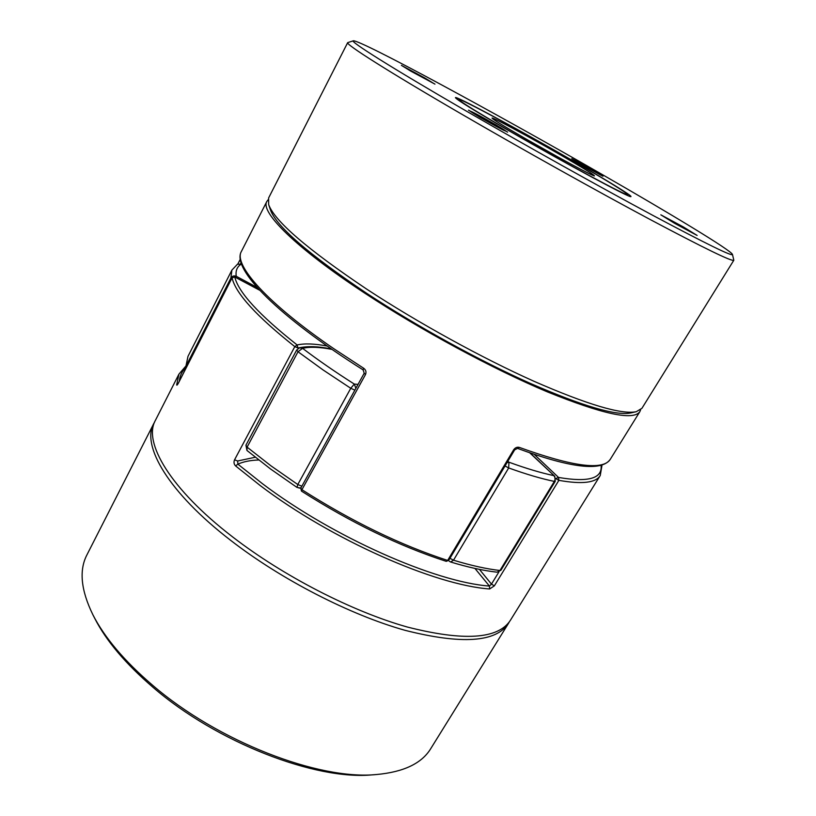 <?xml version="1.0" encoding="UTF-8"?>
<svg xmlns="http://www.w3.org/2000/svg" width="816" height="816" viewBox="0 0 816 816"><rect width="100%" height="100%" fill="white"/><g stroke="black" fill="none" stroke-linecap="round" stroke-linejoin="round"><path stroke-width="1.22" d="M449.249 561.224L450.616 562L453.512 560.204L449.953 558.297M530.165 452.972L554.747 476.269L529.737 452.819M500.922 570.251L496.964 572.179L500.922 570.251L555.247 481.307L554.35 481.409C555.482 479.145 555.278 477.207 553.748 475.595C541.008 472.903 526.075 468.445 508.97 462.213L508.674 467.945L453.512 560.204C471.087 565.539 486.571 568.976 499.953 570.496L554.35 481.409C541.365 478.737 526.136 474.249 508.674 467.945L505.043 465.967M241.638 264.374L240.955 264.047M186.517 367.129L185.946 366.18L230.887 278.032C232.172 276.043 233.957 275.451 236.252 276.277C235.416 270.749 237.068 266.71 241.21 264.17L237.476 264.221L231.887 270.127L187.996 356.337L185.569 367.843L187.996 356.337M507.073 462.58L508.97 462.213L507.858 461.254M257.234 287.497L236.252 276.277L235.355 277.256M355.878 388.283L354.297 384.061L358.02 384.407M297.401 487.376L299.411 488.141L301.114 487.57M331.877 349.381C319.617 347.004 309.845 346.657 302.563 348.32L299.533 347.8L296.973 349.809M571.047 159.824C521.24 131.08 459.153 97.563 458.959 99.583C459.663 101.306 477.187 112.139 511.53 132.08C565.304 163.22 629.575 197.696 627.484 194.545C628.259 193.627 603.412 178.439 571.047 159.824M560.633 154.969C529.4 136.935 490.926 116.209 492.068 118.147C493.18 119.575 503.992 126.235 524.504 138.118C556.206 156.468 594.507 177.072 594.446 175.838C593.834 174.604 582.563 167.637 560.633 154.969M525.739 138.842L559.307 157.753M640.611 409.795L639.866 411.641C633.573 420.872 602.749 414.283 547.383 391.884C493.078 369.077 420.801 330.092 364.63 293.066C295.596 247.727 260.018 211.905 266.842 201.45L268.036 199.859M365.497 374.534C366.506 371.974 365.884 369.883 363.63 368.23L363.151 369.923L364.201 373.208L365.497 374.534L301.92 489.692L300.757 488.223L301.481 491.11C351.074 522.699 399.32 546.108 446.219 561.337L448.688 560.408L446.219 561.337M514.672 449.84L519.435 447.433C517.222 446.811 515.304 447.576 513.682 449.738L514.672 449.84L448.688 560.408M363.283 369.934L363.151 369.923C278.96 316.771 231.04 269.066 241.393 251.45C233.233 264.588 266.832 303.042 334.305 349.034L363.63 368.23M479.431 569.374L491.467 584.123L489.406 586.051L489.671 588.958L494.353 585.857L558.878 480.349L558.542 477.442L555.818 478.502M601.902 465.875L600.239 475.504L510.316 620.415C498.046 639.173 463.672 641.366 407.184 626.994C352.206 611.5 283.315 576.116 232.56 536.867C170.146 488.927 142.922 442.18 155.377 420.413L178.928 374.146L176.674 384.887C176.786 385.591 177.378 384.979 178.439 383.051L178.541 382.847M237.65 460.989L234.549 459.826C233.58 462.213 233.937 464.243 235.589 465.916L237.874 464.141L237.65 460.989L255.265 457.246M259.784 290.292L234.875 277.052M177.908 383.908L176.674 384.887M303.552 347.075L297.922 347.953L297.126 344.954C259.182 314.966 238.394 292.312 234.763 276.991L232.07 277.889L178.439 383.051M582.379 165.097L602.953 176.236L592.243 169.697L571.802 158.641L582.379 165.097M674.495 223.247L697.129 235.436L683.267 226.899L660.827 214.822L674.495 223.247M480.196 117.473L507.623 132.131L495.72 124.705L468.496 110.16L480.196 117.473M410.56 71.002L434.969 84.14L401.411 65.351L410.56 71.002M636.245 411.713L630.727 412.947C615.958 415.956 582.42 406.072 530.125 383.316C479.155 360.57 416.344 326.012 366.578 293.25C308.387 254.092 276.349 226.328 270.463 209.947L268.658 204.581C274.553 221.024 307.244 249.206 366.741 289.15C417.649 322.595 481.94 357.979 533.97 381.276C587.347 404.593 621.435 414.732 636.245 411.713L641.927 408.316L733.829 260.233C732.278 261.895 704.392 248.319 650.168 219.524C596.629 190.913 521.903 149.165 461.57 114.097C387.478 71.053 345.331 44.156 347.677 42.646L353.359 40.8C349.105 40.963 390.721 67.31 465.569 110.65C525.779 145.544 600.341 187.221 652.984 215.455C706.217 243.831 732.707 256.826 732.462 254.419C731.177 250.43 670.599 213.792 600.607 173.594C495.914 113.322 360.937 40.055 353.359 40.8M347.677 42.646L268.617 197.962L268.658 204.581M572.118 160.324C606.533 180.112 632.808 196.197 630.901 196.574C631.482 198.931 565.233 163.343 510.122 131.417C475.279 111.19 457.052 99.96 455.45 97.716C454.033 94.646 519.588 130.009 572.118 160.324M732.462 254.419L733.829 260.233M154.632 422.015L153.775 423.565C141.239 445.485 168.351 492.385 230.673 540.355C281.347 579.635 350.197 614.968 405.175 630.36C461.672 644.63 496.097 642.314 508.45 623.414L509.327 621.874M92.861 614.703L94.717 618.334C106.162 640.774 125.582 663.755 152.949 687.266C216.668 742.417 315.721 780.555 372.453 774.833L376.513 774.527C318.801 780.382 217.444 741.346 152.317 685.001C124.338 660.991 104.519 637.551 92.861 614.703C80.927 590.213 78.938 570.302 86.884 554.962L153.775 423.565M508.45 623.414L430.715 748.69C421.709 763.439 403.645 772.048 376.513 774.527M424.932 78.05L403.104 66.29L411.335 71.38L433.296 83.191L424.932 78.05M471.995 111.843L470.475 111.241C468.547 110.935 497.933 127.694 504.329 130.55L505.675 131.009C506.206 130.57 478.676 114.893 471.995 111.843M674.954 223.441L695.303 234.386L662.653 215.842L674.954 223.441M600.729 175.114L573.362 159.518L600.729 175.114M271.014 465.875L297.789 484.531L350.758 388.294L323.003 369.893L298.013 351.747L247.105 447.137L271.014 465.875M354.868 390.13L350.758 388.294L354.297 384.061C335.274 371.984 318.036 360.07 302.563 348.32L298.013 351.747L296.687 349.993L245.932 445.189L246.962 450.463L270.575 469.006L296.973 487.417L297.789 484.531L301.869 486.203M231.53 278.868L230.887 278.032L231.887 270.127M246.962 450.463L247.105 447.137L245.932 445.189M241.067 262.67L240.496 263.803M513.682 449.738L447.647 560.439C400.483 545.098 351.91 521.516 301.92 489.692L301.481 491.11M519.435 447.433C572.863 466.732 603.146 470.689 610.286 459.316L639.866 411.641M237.874 264.007L240.302 259.233M364.222 373.177L300.757 488.223M258.723 459.989C250.481 460.244 243.535 461.632 237.874 464.141L262.375 483.643C332.775 537.01 435.458 582.257 489.406 586.051L474.932 568.426M489.671 588.958C435.214 585.286 331.388 539.611 260.314 485.632L235.589 465.916M234.549 459.826L294.811 346.627C256.54 316.302 235.63 293.393 232.07 277.889L232.152 277.736M600.239 475.504C595.864 482.848 582.083 484.459 558.878 480.349L555.839 478.686M185.569 367.934C181.917 371.362 179.846 375.758 179.377 381.133M297.922 347.953L294.811 346.627L297.126 344.954C304.623 343.301 314.599 343.658 327.063 346.025M494.353 585.857L491.467 584.123L498.913 571.934M534.225 454.359L558.542 477.442C588.397 482.542 602.575 478.513 601.076 465.344M555.247 481.307L554.747 476.269M241.597 264.262L237.476 264.221M496.964 572.179C483.521 570.67 468.068 567.273 450.616 562M185.569 367.843L185.701 368.74M300.818 488.111L296.973 487.417M331.245 348.942C318.434 346.361 307.867 345.974 299.533 347.8L296.687 349.993M458.582 100.286L458.959 99.583M266.842 201.45L241.393 251.45M240.302 259.192L237.833 264.027M517.711 448.453L517.711 448.453C570.802 468.058 601.657 471.668 610.286 459.316M627.076 195.228L627.484 194.545M259.692 290.19L234.845 276.971L232.081 277.797L178.459 382.928M185.569 366.404L178.928 374.146M178.449 382.959L177.755 384.244"/></g></svg>
